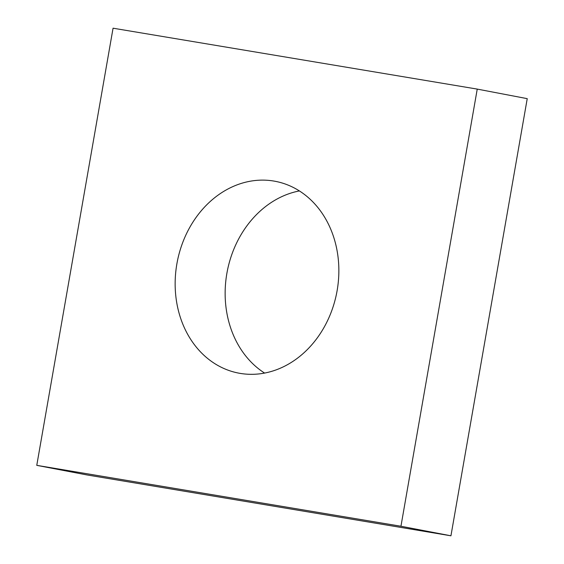 <?xml version="1.0" encoding="UTF-8"?>
<svg xmlns="http://www.w3.org/2000/svg" width="564" height="564" viewBox="0 0 564 564"><rect width="100%" height="100%" fill="white"/><g stroke="black" fill="none" stroke-linecap="round" stroke-linejoin="round"><path stroke-width="0.85" d="M36.766 465.349L400.948 526.247L477.243 89.098L113.061 28.2L36.766 465.349L86.757 474.902L450.939 535.8L400.948 526.247M450.939 535.8L527.234 98.651L477.243 89.098M264.601 373.072A97.635 81.223 100.8 0 1 226.876 273.378A97.635 81.223 100.8 0 1 299.399 190.928M176.885 263.825A97.635 81.223 100.8 0 1 275.324 181.326A97.635 81.223 100.8 0 1 336.786 292.469A97.635 81.223 100.8 0 1 238.685 373.121A97.635 81.223 100.8 0 1 176.885 263.825"/></g></svg>
